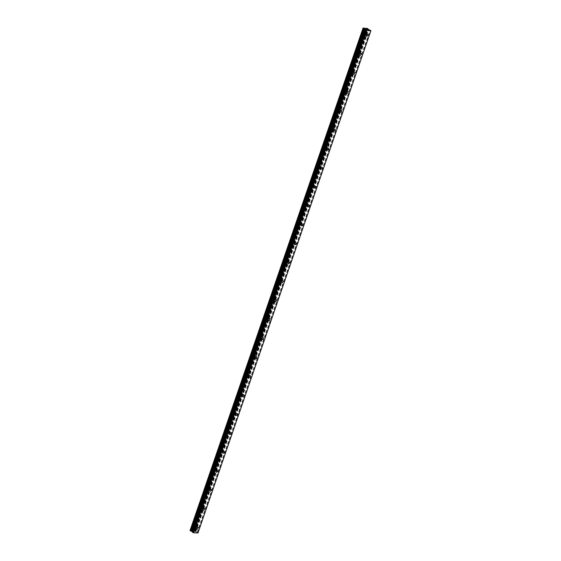 <?xml version="1.0" encoding="UTF-8"?>
<svg xmlns="http://www.w3.org/2000/svg" width="561" height="561" viewBox="0 0 561 561"><rect width="100%" height="100%" fill="white"/><g stroke="black" fill="none" stroke-linecap="round" stroke-linejoin="round"><path stroke-width="0.42" stroke-dasharray="2.81 2.1" d="M365.807 34.095A1.045 0.666 -57.1 0 1 364.517 34.95A1.045 0.666 -57.1 0 1 364.355 34.053A1.045 0.666 -57.1 0 1 365.646 33.197A1.045 0.666 -57.1 0 1 365.807 34.095M362.02 32.804A1.655 1.052 122.9 0 0 362.273 34.228A1.655 1.052 122.9 0 0 364.32 32.868A1.655 1.052 122.9 0 0 364.068 31.451A1.655 1.052 122.9 0 0 362.02 32.804A1.655 1.052 122.9 0 0 362.273 34.221A1.655 1.052 122.9 0 0 364.313 32.868A1.655 1.052 122.9 0 0 364.068 31.451A1.655 1.052 122.9 0 0 362.02 32.804M359.278 53.043A1.045 0.666 -57.1 0 1 357.988 53.905A1.045 0.666 -57.1 0 1 357.827 53.007A1.045 0.666 -57.1 0 1 359.124 52.152A1.045 0.666 -57.1 0 1 359.278 53.043M355.492 51.759A1.655 1.052 122.9 0 0 355.744 53.176A1.655 1.052 122.9 0 0 357.792 51.822A1.655 1.052 122.9 0 0 357.539 50.406A1.655 1.052 122.9 0 0 355.492 51.759A1.655 1.052 122.9 0 0 355.744 53.176A1.655 1.052 122.9 0 0 357.792 51.822A1.655 1.052 122.9 0 0 357.539 50.399A1.655 1.052 122.9 0 0 355.492 51.759M352.757 71.997A1.045 0.666 -57.1 0 1 351.459 72.853A1.045 0.666 -57.1 0 1 351.305 71.955A1.045 0.666 -57.1 0 1 352.596 71.1A1.045 0.666 -57.1 0 1 352.757 71.997M348.97 70.714A1.655 1.052 122.9 0 0 349.223 72.131A1.655 1.052 122.9 0 0 351.27 70.777A1.655 1.052 122.9 0 0 351.018 69.354A1.655 1.052 122.9 0 0 348.97 70.714A1.655 1.052 122.9 0 0 349.215 72.131A1.655 1.052 122.9 0 0 351.263 70.77A1.655 1.052 122.9 0 0 351.011 69.354A1.655 1.052 122.9 0 0 348.963 70.707M346.228 90.952A1.045 0.666 -57.1 0 1 344.938 91.808A1.045 0.666 -57.1 0 1 344.777 90.91A1.045 0.666 -57.1 0 1 346.067 90.055A1.045 0.666 -57.1 0 1 346.228 90.952M342.441 89.662A1.655 1.052 122.9 0 0 342.694 91.085A1.655 1.052 122.9 0 0 344.742 89.725A1.655 1.052 122.9 0 0 344.489 88.308A1.655 1.052 122.9 0 0 342.441 89.662A1.655 1.052 122.9 0 0 342.694 91.078A1.655 1.052 122.9 0 0 344.742 89.725A1.655 1.052 122.9 0 0 344.489 88.308A1.655 1.052 122.9 0 0 342.441 89.662M339.7 109.907A1.045 0.666 -57.1 0 1 338.409 110.762A1.045 0.666 -57.1 0 1 338.248 109.865A1.045 0.666 -57.1 0 1 339.545 109.009A1.045 0.666 -57.1 0 1 339.7 109.907M335.92 108.617A1.655 1.052 122.9 0 0 336.165 110.033A1.655 1.052 122.9 0 0 338.213 108.68A1.655 1.052 122.9 0 0 337.96 107.263A1.655 1.052 122.9 0 0 335.92 108.617M335.913 108.617A1.655 1.052 122.9 0 0 336.165 110.033A1.655 1.052 122.9 0 0 338.213 108.68A1.655 1.052 122.9 0 0 337.96 107.256A1.655 1.052 122.9 0 0 335.913 108.617M333.178 128.855A1.045 0.666 -57.1 0 1 331.888 129.71A1.045 0.666 -57.1 0 1 331.726 128.82A1.045 0.666 -57.1 0 1 333.017 127.957A1.045 0.666 -57.1 0 1 333.178 128.855M329.391 127.571A1.655 1.052 122.9 0 0 329.644 128.988A1.655 1.052 122.9 0 0 331.691 127.635A1.655 1.052 122.9 0 0 331.439 126.211A1.655 1.052 122.9 0 0 329.391 127.571A1.655 1.052 122.9 0 0 329.644 128.988A1.655 1.052 122.9 0 0 331.684 127.628A1.655 1.052 122.9 0 0 331.432 126.211A1.655 1.052 122.9 0 0 329.391 127.571M326.649 147.809A1.045 0.666 -57.1 0 1 325.359 148.665A1.045 0.666 -57.1 0 1 325.198 147.767A1.045 0.666 -57.1 0 1 326.495 146.912A1.045 0.666 -57.1 0 1 326.649 147.809M322.863 146.519A1.655 1.052 122.9 0 0 323.115 147.943A1.655 1.052 122.9 0 0 325.163 146.582A1.655 1.052 122.9 0 0 324.91 145.166A1.655 1.052 122.9 0 0 322.863 146.519A1.655 1.052 122.9 0 0 323.115 147.943A1.655 1.052 122.9 0 0 325.163 146.582A1.655 1.052 122.9 0 0 324.91 145.166A1.655 1.052 122.9 0 0 322.863 146.519M320.128 166.764A1.045 0.666 -57.1 0 1 318.83 167.62A1.045 0.666 -57.1 0 1 318.676 166.722A1.045 0.666 -57.1 0 1 319.966 165.867A1.045 0.666 -57.1 0 1 320.128 166.764M316.341 165.474A1.655 1.052 122.9 0 0 316.593 166.89A1.655 1.052 122.9 0 0 318.634 165.537A1.655 1.052 122.9 0 0 318.389 164.121A1.655 1.052 122.9 0 0 316.341 165.474A1.655 1.052 122.9 0 0 316.586 166.89A1.655 1.052 122.9 0 0 318.634 165.537A1.655 1.052 122.9 0 0 318.382 164.121A1.655 1.052 122.9 0 0 316.334 165.474M313.599 185.712A1.045 0.666 -57.1 0 1 312.309 186.568A1.045 0.666 -57.1 0 1 312.147 185.677A1.045 0.666 -57.1 0 1 313.438 184.821A1.045 0.666 -57.1 0 1 313.599 185.712M309.812 184.429A1.655 1.052 122.9 0 0 310.065 185.845A1.655 1.052 122.9 0 0 312.112 184.492A1.655 1.052 122.9 0 0 311.86 183.068A1.655 1.052 122.9 0 0 309.812 184.429A1.655 1.052 122.9 0 0 310.065 185.845A1.655 1.052 122.9 0 0 312.112 184.492A1.655 1.052 122.9 0 0 311.86 183.068A1.655 1.052 122.9 0 0 309.812 184.429M307.07 204.667A1.045 0.666 -57.1 0 1 305.78 205.522A1.045 0.666 -57.1 0 1 305.619 204.625A1.045 0.666 -57.1 0 1 306.916 203.769A1.045 0.666 -57.1 0 1 307.07 204.667M303.291 203.384A1.655 1.052 122.9 0 0 303.536 204.8A1.655 1.052 122.9 0 0 305.584 203.44A1.655 1.052 122.9 0 0 305.331 202.023A1.655 1.052 122.9 0 0 303.291 203.384M303.284 203.377A1.655 1.052 122.9 0 0 303.536 204.8A1.655 1.052 122.9 0 0 305.584 203.44A1.655 1.052 122.9 0 0 305.331 202.023A1.655 1.052 122.9 0 0 303.284 203.377M300.549 223.622A1.045 0.666 -57.1 0 1 299.251 224.477A1.045 0.666 -57.1 0 1 299.097 223.58A1.045 0.666 -57.1 0 1 300.387 222.724A1.045 0.666 -57.1 0 1 300.549 223.622M296.762 222.331A1.655 1.052 122.9 0 0 297.014 223.755A1.655 1.052 122.9 0 0 299.062 222.394A1.655 1.052 122.9 0 0 298.81 220.978A1.655 1.052 122.9 0 0 296.762 222.331A1.655 1.052 122.9 0 0 297.007 223.748A1.655 1.052 122.9 0 0 299.055 222.394A1.655 1.052 122.9 0 0 298.803 220.978A1.655 1.052 122.9 0 0 296.762 222.331M294.02 242.569A1.045 0.666 -57.1 0 1 292.73 243.432A1.045 0.666 -57.1 0 1 292.569 242.534A1.045 0.666 -57.1 0 1 293.859 241.679A1.045 0.666 -57.1 0 1 294.02 242.569M290.233 241.286A1.655 1.052 122.9 0 0 290.486 242.703A1.655 1.052 122.9 0 0 292.533 241.349A1.655 1.052 122.9 0 0 292.281 239.933A1.655 1.052 122.9 0 0 290.233 241.286A1.655 1.052 122.9 0 0 290.486 242.703A1.655 1.052 122.9 0 0 292.533 241.349A1.655 1.052 122.9 0 0 292.281 239.926A1.655 1.052 122.9 0 0 290.233 241.286M287.498 261.524A1.045 0.666 -57.1 0 1 286.201 262.38A1.045 0.666 -57.1 0 1 286.047 261.482A1.045 0.666 -57.1 0 1 287.337 260.627A1.045 0.666 -57.1 0 1 287.498 261.524M283.712 260.241A1.655 1.052 122.9 0 0 283.964 261.657A1.655 1.052 122.9 0 0 286.005 260.304A1.655 1.052 122.9 0 0 285.752 258.88A1.655 1.052 122.9 0 0 283.712 260.241M283.705 260.234A1.655 1.052 122.9 0 0 283.957 261.657A1.655 1.052 122.9 0 0 286.005 260.297A1.655 1.052 122.9 0 0 285.752 258.88A1.655 1.052 122.9 0 0 283.705 260.234M280.97 280.479A1.045 0.666 -57.1 0 1 279.68 281.334A1.045 0.666 -57.1 0 1 279.518 280.437A1.045 0.666 -57.1 0 1 280.809 279.581A1.045 0.666 -57.1 0 1 280.97 280.479M277.183 279.189A1.655 1.052 122.9 0 0 277.436 280.612A1.655 1.052 122.9 0 0 279.483 279.252A1.655 1.052 122.9 0 0 279.231 277.835A1.655 1.052 122.9 0 0 277.183 279.189A1.655 1.052 122.9 0 0 277.436 280.605A1.655 1.052 122.9 0 0 279.476 279.252A1.655 1.052 122.9 0 0 279.231 277.835A1.655 1.052 122.9 0 0 277.183 279.189M274.441 299.434A1.045 0.666 -57.1 0 1 273.151 300.289A1.045 0.666 -57.1 0 1 272.99 299.392A1.045 0.666 -57.1 0 1 274.287 298.536A1.045 0.666 -57.1 0 1 274.441 299.434M270.654 298.143A1.655 1.052 122.9 0 0 270.907 299.56A1.655 1.052 122.9 0 0 272.955 298.207A1.655 1.052 122.9 0 0 272.702 296.79A1.655 1.052 122.9 0 0 270.654 298.143A1.655 1.052 122.9 0 0 270.907 299.56A1.655 1.052 122.9 0 0 272.955 298.207A1.655 1.052 122.9 0 0 272.702 296.783A1.655 1.052 122.9 0 0 270.654 298.143M267.92 318.382A1.045 0.666 -57.1 0 1 266.622 319.237A1.045 0.666 -57.1 0 1 266.468 318.346A1.045 0.666 -57.1 0 1 267.758 317.484A1.045 0.666 -57.1 0 1 267.92 318.382M264.133 317.098A1.655 1.052 122.9 0 0 264.385 318.515A1.655 1.052 122.9 0 0 266.433 317.161A1.655 1.052 122.9 0 0 266.18 315.738A1.655 1.052 122.9 0 0 264.133 317.098A1.655 1.052 122.9 0 0 264.378 318.515A1.655 1.052 122.9 0 0 266.426 317.154A1.655 1.052 122.9 0 0 266.173 315.738A1.655 1.052 122.9 0 0 264.133 317.091M261.391 337.336A1.045 0.666 -57.1 0 1 260.101 338.192A1.045 0.666 -57.1 0 1 259.939 337.294A1.045 0.666 -57.1 0 1 261.23 336.439A1.045 0.666 -57.1 0 1 261.391 337.336M257.604 336.046A1.655 1.052 122.9 0 0 257.857 337.47A1.655 1.052 122.9 0 0 259.904 336.109A1.655 1.052 122.9 0 0 259.652 334.693A1.655 1.052 122.9 0 0 257.604 336.046A1.655 1.052 122.9 0 0 257.857 337.47A1.655 1.052 122.9 0 0 259.904 336.109A1.655 1.052 122.9 0 0 259.652 334.693A1.655 1.052 122.9 0 0 257.604 336.046M254.862 356.291A1.045 0.666 -57.1 0 1 253.572 357.147A1.045 0.666 -57.1 0 1 253.411 356.249A1.045 0.666 -57.1 0 1 254.708 355.394A1.045 0.666 -57.1 0 1 254.862 356.291M251.083 355.001A1.655 1.052 122.9 0 0 251.335 356.417A1.655 1.052 122.9 0 0 253.376 355.064A1.655 1.052 122.9 0 0 253.123 353.647A1.655 1.052 122.9 0 0 251.083 355.001A1.655 1.052 122.9 0 0 251.328 356.417A1.655 1.052 122.9 0 0 253.376 355.064A1.655 1.052 122.9 0 0 253.123 353.64A1.655 1.052 122.9 0 0 251.076 355.001M248.341 375.239A1.045 0.666 -57.1 0 1 247.05 376.094A1.045 0.666 -57.1 0 1 246.889 375.204A1.045 0.666 -57.1 0 1 248.179 374.348A1.045 0.666 -57.1 0 1 248.341 375.239M244.554 373.956A1.655 1.052 122.9 0 0 244.806 375.372A1.655 1.052 122.9 0 0 246.854 374.019A1.655 1.052 122.9 0 0 246.602 372.595A1.655 1.052 122.9 0 0 244.554 373.956A1.655 1.052 122.9 0 0 244.806 375.372A1.655 1.052 122.9 0 0 246.847 374.019A1.655 1.052 122.9 0 0 246.595 372.595A1.655 1.052 122.9 0 0 244.554 373.956M241.812 394.194A1.045 0.666 -57.1 0 1 240.522 395.049A1.045 0.666 -57.1 0 1 240.36 394.152A1.045 0.666 -57.1 0 1 241.658 393.296A1.045 0.666 -57.1 0 1 241.812 394.194M238.025 392.903A1.655 1.052 122.9 0 0 238.278 394.327A1.655 1.052 122.9 0 0 240.325 392.966A1.655 1.052 122.9 0 0 240.073 391.55A1.655 1.052 122.9 0 0 238.025 392.903A1.655 1.052 122.9 0 0 238.278 394.327A1.655 1.052 122.9 0 0 240.325 392.966A1.655 1.052 122.9 0 0 240.073 391.55A1.655 1.052 122.9 0 0 238.025 392.903M235.29 413.148A1.045 0.666 -57.1 0 1 233.993 414.004A1.045 0.666 -57.1 0 1 233.839 413.106A1.045 0.666 -57.1 0 1 235.129 412.251A1.045 0.666 -57.1 0 1 235.29 413.148M231.504 411.858A1.655 1.052 122.9 0 0 231.756 413.282A1.655 1.052 122.9 0 0 233.797 411.921A1.655 1.052 122.9 0 0 233.551 410.505A1.655 1.052 122.9 0 0 231.504 411.858M231.497 411.858A1.655 1.052 122.9 0 0 231.749 413.275A1.655 1.052 122.9 0 0 233.797 411.921A1.655 1.052 122.9 0 0 233.544 410.505A1.655 1.052 122.9 0 0 231.497 411.858M228.762 432.096A1.045 0.666 -57.1 0 1 227.471 432.959A1.045 0.666 -57.1 0 1 227.31 432.061A1.045 0.666 -57.1 0 1 228.6 431.206A1.045 0.666 -57.1 0 1 228.762 432.096M224.975 430.813A1.655 1.052 122.9 0 0 225.227 432.229A1.655 1.052 122.9 0 0 227.275 430.876A1.655 1.052 122.9 0 0 227.023 429.453A1.655 1.052 122.9 0 0 224.975 430.813A1.655 1.052 122.9 0 0 225.227 432.229A1.655 1.052 122.9 0 0 227.275 430.876A1.655 1.052 122.9 0 0 227.023 429.453A1.655 1.052 122.9 0 0 224.975 430.813M222.233 451.051A1.045 0.666 -57.1 0 1 220.943 451.907A1.045 0.666 -57.1 0 1 220.782 451.009A1.045 0.666 -57.1 0 1 222.079 450.153A1.045 0.666 -57.1 0 1 222.233 451.051M218.453 449.768A1.655 1.052 122.9 0 0 218.699 451.184A1.655 1.052 122.9 0 0 220.746 449.831A1.655 1.052 122.9 0 0 220.494 448.407A1.655 1.052 122.9 0 0 218.453 449.768M218.446 449.761A1.655 1.052 122.9 0 0 218.699 451.184A1.655 1.052 122.9 0 0 220.746 449.824A1.655 1.052 122.9 0 0 220.494 448.407A1.655 1.052 122.9 0 0 218.446 449.761M215.712 470.006A1.045 0.666 -57.1 0 1 214.414 470.861A1.045 0.666 -57.1 0 1 214.26 469.964A1.045 0.666 -57.1 0 1 215.55 469.108A1.045 0.666 -57.1 0 1 215.712 470.006M211.925 468.716A1.655 1.052 122.9 0 0 212.177 470.139A1.655 1.052 122.9 0 0 214.225 468.779A1.655 1.052 122.9 0 0 213.972 467.362A1.655 1.052 122.9 0 0 211.925 468.716A1.655 1.052 122.9 0 0 212.177 470.132A1.655 1.052 122.9 0 0 214.218 468.779A1.655 1.052 122.9 0 0 213.965 467.362A1.655 1.052 122.9 0 0 211.925 468.716M209.183 488.954A1.045 0.666 -57.1 0 1 207.893 489.816A1.045 0.666 -57.1 0 1 207.731 488.919A1.045 0.666 -57.1 0 1 209.022 488.063A1.045 0.666 -57.1 0 1 209.183 488.954M205.396 487.67A1.655 1.052 122.9 0 0 205.649 489.087A1.655 1.052 122.9 0 0 207.696 487.733A1.655 1.052 122.9 0 0 207.444 486.317A1.655 1.052 122.9 0 0 205.396 487.67A1.655 1.052 122.9 0 0 205.649 489.087A1.655 1.052 122.9 0 0 207.696 487.733A1.655 1.052 122.9 0 0 207.444 486.31A1.655 1.052 122.9 0 0 205.396 487.67M202.661 507.908A1.045 0.666 -57.1 0 1 201.364 508.764A1.045 0.666 -57.1 0 1 201.21 507.873A1.045 0.666 -57.1 0 1 202.5 507.011A1.045 0.666 -57.1 0 1 202.661 507.908M198.875 506.625A1.655 1.052 122.9 0 0 199.127 508.042A1.655 1.052 122.9 0 0 201.168 506.688A1.655 1.052 122.9 0 0 200.915 505.265A1.655 1.052 122.9 0 0 198.875 506.625A1.655 1.052 122.9 0 0 199.12 508.042A1.655 1.052 122.9 0 0 201.168 506.681A1.655 1.052 122.9 0 0 200.915 505.265A1.655 1.052 122.9 0 0 198.867 506.618M196.133 526.863A1.045 0.666 -57.1 0 1 194.842 527.719A1.045 0.666 -57.1 0 1 194.681 526.821A1.045 0.666 -57.1 0 1 195.971 525.966A1.045 0.666 -57.1 0 1 196.133 526.863M192.346 525.573A1.655 1.052 122.9 0 0 192.598 526.996A1.655 1.052 122.9 0 0 194.646 525.636A1.655 1.052 122.9 0 0 194.394 524.219A1.655 1.052 122.9 0 0 192.346 525.573A1.655 1.052 122.9 0 0 192.598 526.996A1.655 1.052 122.9 0 0 194.639 525.636A1.655 1.052 122.9 0 0 194.394 524.219A1.655 1.052 122.9 0 0 192.346 525.573M196.553 526.877A1.655 1.052 -57.1 0 1 194.506 528.231A1.655 1.052 -57.1 0 1 194.26 526.814A1.655 1.052 -57.1 0 1 196.301 525.454A1.655 1.052 -57.1 0 1 196.553 526.877M194.849 525.769A1.655 1.052 -57.1 0 1 192.802 527.123A1.655 1.052 -57.1 0 1 192.549 525.706A1.655 1.052 -57.1 0 1 194.597 524.353A1.655 1.052 -57.1 0 1 194.849 525.769M203.082 507.922A1.655 1.052 -57.1 0 1 201.034 509.276A1.655 1.052 -57.1 0 1 200.782 507.859A1.655 1.052 -57.1 0 1 202.83 506.499A1.655 1.052 -57.1 0 1 203.082 507.922M201.371 506.814A1.655 1.052 -57.1 0 1 199.323 508.175A1.655 1.052 -57.1 0 1 199.078 506.751A1.655 1.052 -57.1 0 1 201.119 505.398A1.655 1.052 -57.1 0 1 201.371 506.814M209.611 488.968A1.655 1.052 -57.1 0 1 207.563 490.328A1.655 1.052 -57.1 0 1 207.311 488.904A1.655 1.052 -57.1 0 1 209.358 487.551A1.655 1.052 -57.1 0 1 209.611 488.968M207.9 487.867A1.655 1.052 -57.1 0 1 205.852 489.22A1.655 1.052 -57.1 0 1 205.599 487.804A1.655 1.052 -57.1 0 1 207.647 486.443A1.655 1.052 -57.1 0 1 207.9 487.867M216.132 470.013A1.655 1.052 -57.1 0 1 214.085 471.373A1.655 1.052 -57.1 0 1 213.832 469.95A1.655 1.052 -57.1 0 1 215.88 468.596A1.655 1.052 -57.1 0 1 216.132 470.013M214.428 468.912A1.655 1.052 -57.1 0 1 212.381 470.265A1.655 1.052 -57.1 0 1 212.128 468.849A1.655 1.052 -57.1 0 1 214.176 467.495A1.655 1.052 -57.1 0 1 214.428 468.912M222.661 451.065A1.655 1.052 -57.1 0 1 220.613 452.418A1.655 1.052 -57.1 0 1 220.361 451.002A1.655 1.052 -57.1 0 1 222.408 449.642A1.655 1.052 -57.1 0 1 222.661 451.065M220.95 449.957A1.655 1.052 -57.1 0 1 218.902 451.317A1.655 1.052 -57.1 0 1 218.65 449.894A1.655 1.052 -57.1 0 1 220.697 448.541A1.655 1.052 -57.1 0 1 220.95 449.957M229.183 432.11A1.655 1.052 -57.1 0 1 227.142 433.464A1.655 1.052 -57.1 0 1 226.889 432.047A1.655 1.052 -57.1 0 1 228.93 430.694A1.655 1.052 -57.1 0 1 229.183 432.11M227.478 431.009A1.655 1.052 -57.1 0 1 225.431 432.363A1.655 1.052 -57.1 0 1 225.178 430.946A1.655 1.052 -57.1 0 1 227.226 429.586A1.655 1.052 -57.1 0 1 227.478 431.009M235.711 413.155A1.655 1.052 -57.1 0 1 233.664 414.516A1.655 1.052 -57.1 0 1 233.411 413.092A1.655 1.052 -57.1 0 1 235.459 411.739A1.655 1.052 -57.1 0 1 235.711 413.155M234 412.055A1.655 1.052 -57.1 0 1 231.959 413.408A1.655 1.052 -57.1 0 1 231.707 411.991A1.655 1.052 -57.1 0 1 233.748 410.631A1.655 1.052 -57.1 0 1 234 412.055M242.24 394.208A1.655 1.052 -57.1 0 1 240.192 395.561A1.655 1.052 -57.1 0 1 239.94 394.145A1.655 1.052 -57.1 0 1 241.987 392.784A1.655 1.052 -57.1 0 1 242.24 394.208M240.529 393.1A1.655 1.052 -57.1 0 1 238.481 394.46A1.655 1.052 -57.1 0 1 238.229 393.037A1.655 1.052 -57.1 0 1 240.276 391.683A1.655 1.052 -57.1 0 1 240.529 393.1M248.761 375.253A1.655 1.052 -57.1 0 1 246.714 376.606A1.655 1.052 -57.1 0 1 246.461 375.19A1.655 1.052 -57.1 0 1 248.509 373.836A1.655 1.052 -57.1 0 1 248.761 375.253M247.057 374.145A1.655 1.052 -57.1 0 1 245.01 375.505A1.655 1.052 -57.1 0 1 244.757 374.082A1.655 1.052 -57.1 0 1 246.805 372.728A1.655 1.052 -57.1 0 1 247.057 374.145M255.29 356.298A1.655 1.052 -57.1 0 1 253.242 357.659A1.655 1.052 -57.1 0 1 252.99 356.235A1.655 1.052 -57.1 0 1 255.038 354.882A1.655 1.052 -57.1 0 1 255.29 356.298M253.579 355.197A1.655 1.052 -57.1 0 1 251.531 356.551A1.655 1.052 -57.1 0 1 251.279 355.134A1.655 1.052 -57.1 0 1 253.327 353.774A1.655 1.052 -57.1 0 1 253.579 355.197M261.812 337.35A1.655 1.052 -57.1 0 1 259.771 338.704A1.655 1.052 -57.1 0 1 259.519 337.287A1.655 1.052 -57.1 0 1 261.566 335.927A1.655 1.052 -57.1 0 1 261.812 337.35M260.108 336.242A1.655 1.052 -57.1 0 1 258.06 337.596A1.655 1.052 -57.1 0 1 257.808 336.179A1.655 1.052 -57.1 0 1 259.855 334.826A1.655 1.052 -57.1 0 1 260.108 336.242M268.34 318.396A1.655 1.052 -57.1 0 1 266.293 319.749A1.655 1.052 -57.1 0 1 266.04 318.332A1.655 1.052 -57.1 0 1 268.088 316.979A1.655 1.052 -57.1 0 1 268.34 318.396M266.629 317.288A1.655 1.052 -57.1 0 1 264.589 318.648A1.655 1.052 -57.1 0 1 264.336 317.224A1.655 1.052 -57.1 0 1 266.384 315.871A1.655 1.052 -57.1 0 1 266.629 317.288M274.869 299.441A1.655 1.052 -57.1 0 1 272.821 300.801A1.655 1.052 -57.1 0 1 272.569 299.378A1.655 1.052 -57.1 0 1 274.617 298.024A1.655 1.052 -57.1 0 1 274.869 299.441M273.158 298.34A1.655 1.052 -57.1 0 1 271.11 299.693A1.655 1.052 -57.1 0 1 270.858 298.277A1.655 1.052 -57.1 0 1 272.905 296.916A1.655 1.052 -57.1 0 1 273.158 298.34M281.391 280.486A1.655 1.052 -57.1 0 1 279.343 281.846A1.655 1.052 -57.1 0 1 279.098 280.423A1.655 1.052 -57.1 0 1 281.138 279.069A1.655 1.052 -57.1 0 1 281.391 280.486M279.687 279.385A1.655 1.052 -57.1 0 1 277.639 280.738A1.655 1.052 -57.1 0 1 277.386 279.322A1.655 1.052 -57.1 0 1 279.434 277.968A1.655 1.052 -57.1 0 1 279.687 279.385M287.919 261.538A1.655 1.052 -57.1 0 1 285.872 262.892A1.655 1.052 -57.1 0 1 285.619 261.475A1.655 1.052 -57.1 0 1 287.667 260.115A1.655 1.052 -57.1 0 1 287.919 261.538M286.208 260.43A1.655 1.052 -57.1 0 1 284.161 261.791A1.655 1.052 -57.1 0 1 283.915 260.367A1.655 1.052 -57.1 0 1 285.956 259.014A1.655 1.052 -57.1 0 1 286.208 260.43M294.441 242.583A1.655 1.052 -57.1 0 1 292.4 243.937A1.655 1.052 -57.1 0 1 292.148 242.52A1.655 1.052 -57.1 0 1 294.195 241.167A1.655 1.052 -57.1 0 1 294.441 242.583M292.737 241.482A1.655 1.052 -57.1 0 1 290.689 242.836A1.655 1.052 -57.1 0 1 290.437 241.419A1.655 1.052 -57.1 0 1 292.484 240.059A1.655 1.052 -57.1 0 1 292.737 241.482M300.969 223.629A1.655 1.052 -57.1 0 1 298.922 224.989A1.655 1.052 -57.1 0 1 298.669 223.566A1.655 1.052 -57.1 0 1 300.717 222.212A1.655 1.052 -57.1 0 1 300.969 223.629M299.258 222.528A1.655 1.052 -57.1 0 1 297.218 223.881A1.655 1.052 -57.1 0 1 296.965 222.465A1.655 1.052 -57.1 0 1 299.013 221.104A1.655 1.052 -57.1 0 1 299.258 222.528M307.498 204.681A1.655 1.052 -57.1 0 1 305.45 206.034A1.655 1.052 -57.1 0 1 305.198 204.618A1.655 1.052 -57.1 0 1 307.246 203.257A1.655 1.052 -57.1 0 1 307.498 204.681M305.787 203.573A1.655 1.052 -57.1 0 1 303.739 204.933A1.655 1.052 -57.1 0 1 303.487 203.51A1.655 1.052 -57.1 0 1 305.535 202.156A1.655 1.052 -57.1 0 1 305.787 203.573M314.02 185.726A1.655 1.052 -57.1 0 1 311.979 187.079A1.655 1.052 -57.1 0 1 311.727 185.663A1.655 1.052 -57.1 0 1 313.767 184.31A1.655 1.052 -57.1 0 1 314.02 185.726M312.316 184.618A1.655 1.052 -57.1 0 1 310.268 185.979A1.655 1.052 -57.1 0 1 310.016 184.555A1.655 1.052 -57.1 0 1 312.063 183.202A1.655 1.052 -57.1 0 1 312.316 184.618M320.548 166.771A1.655 1.052 -57.1 0 1 318.501 168.132A1.655 1.052 -57.1 0 1 318.248 166.708A1.655 1.052 -57.1 0 1 320.296 165.355A1.655 1.052 -57.1 0 1 320.548 166.771M318.837 165.67A1.655 1.052 -57.1 0 1 316.797 167.024A1.655 1.052 -57.1 0 1 316.544 165.607A1.655 1.052 -57.1 0 1 318.585 164.247A1.655 1.052 -57.1 0 1 318.837 165.67M327.077 147.824A1.655 1.052 -57.1 0 1 325.029 149.177A1.655 1.052 -57.1 0 1 324.777 147.76A1.655 1.052 -57.1 0 1 326.825 146.4A1.655 1.052 -57.1 0 1 327.077 147.824M325.366 146.716A1.655 1.052 -57.1 0 1 323.318 148.069A1.655 1.052 -57.1 0 1 323.066 146.652A1.655 1.052 -57.1 0 1 325.114 145.299A1.655 1.052 -57.1 0 1 325.366 146.716M333.599 128.869A1.655 1.052 -57.1 0 1 331.551 130.222A1.655 1.052 -57.1 0 1 331.299 128.806A1.655 1.052 -57.1 0 1 333.346 127.452A1.655 1.052 -57.1 0 1 333.599 128.869M331.895 127.761A1.655 1.052 -57.1 0 1 329.847 129.121A1.655 1.052 -57.1 0 1 329.595 127.698A1.655 1.052 -57.1 0 1 331.642 126.344A1.655 1.052 -57.1 0 1 331.895 127.761M340.127 109.914A1.655 1.052 -57.1 0 1 338.08 111.274A1.655 1.052 -57.1 0 1 337.827 109.851A1.655 1.052 -57.1 0 1 339.875 108.497A1.655 1.052 -57.1 0 1 340.127 109.914M338.416 108.813A1.655 1.052 -57.1 0 1 336.369 110.166A1.655 1.052 -57.1 0 1 336.116 108.75A1.655 1.052 -57.1 0 1 338.164 107.389A1.655 1.052 -57.1 0 1 338.416 108.813M346.649 90.959A1.655 1.052 -57.1 0 1 344.608 92.32A1.655 1.052 -57.1 0 1 344.356 90.903A1.655 1.052 -57.1 0 1 346.396 89.543A1.655 1.052 -57.1 0 1 346.649 90.959M344.945 89.858A1.655 1.052 -57.1 0 1 342.897 91.212A1.655 1.052 -57.1 0 1 342.645 89.795A1.655 1.052 -57.1 0 1 344.692 88.442A1.655 1.052 -57.1 0 1 344.945 89.858M353.178 72.011A1.655 1.052 -57.1 0 1 351.13 73.365A1.655 1.052 -57.1 0 1 350.877 71.948A1.655 1.052 -57.1 0 1 352.925 70.588A1.655 1.052 -57.1 0 1 353.178 72.011M351.466 70.903A1.655 1.052 -57.1 0 1 349.426 72.264A1.655 1.052 -57.1 0 1 349.173 70.84A1.655 1.052 -57.1 0 1 351.214 69.487A1.655 1.052 -57.1 0 1 351.466 70.903M359.706 53.057A1.655 1.052 -57.1 0 1 357.659 54.41A1.655 1.052 -57.1 0 1 357.406 52.993A1.655 1.052 -57.1 0 1 359.454 51.64A1.655 1.052 -57.1 0 1 359.706 53.057M357.995 51.956A1.655 1.052 -57.1 0 1 355.947 53.309A1.655 1.052 -57.1 0 1 355.695 51.893A1.655 1.052 -57.1 0 1 357.743 50.532A1.655 1.052 -57.1 0 1 357.995 51.956M366.228 34.102A1.655 1.052 -57.1 0 1 364.18 35.462A1.655 1.052 -57.1 0 1 363.935 34.039A1.655 1.052 -57.1 0 1 365.975 32.685A1.655 1.052 -57.1 0 1 366.228 34.102M364.524 33.001A1.655 1.052 -57.1 0 1 362.476 34.354A1.655 1.052 -57.1 0 1 362.224 32.938A1.655 1.052 -57.1 0 1 364.271 31.584A1.655 1.052 -57.1 0 1 364.524 33.001M194.064 531.414L193.636 531.4L194.064 531.414M194.73 531.849L194.309 531.835L194.73 531.849M194.358 531.87L193.587 531.372L194.358 531.87M193.377 531.646L193.91 531.828L193.377 531.639M193.91 531.828L193.454 531.814L193.91 531.828M193.503 531.849L192.949 531.407L193.503 531.849M190.116 530.292L193.797 530.454L366.733 28.204M197.977 532.95L193.797 530.454M195.2 531.085L368.17 28.8M367.013 29.621L365.758 29.109M366.298 29.151L365.87 29.144M367.609 29.635L366.88 29.2M193.608 530.39L366.55 28.148M193.924 530.503L366.866 28.26M195.172 531.309L368.107 29.06M195.193 531.358L368.135 29.109L195.2 531.351M197.998 532.81L370.933 30.567M190.102 530.615L363.037 28.373M194.66 530.741L367.595 28.499M194.751 530.762L367.693 28.52M194.835 530.79L367.771 28.548M194.948 530.846L367.89 28.597M195.186 530.994L368.128 28.751M195.186 531.456L368.121 29.214M195.27 531.562L368.205 29.312M195.621 531.786L368.556 29.544M195.852 531.891L368.787 29.649M197.163 532.319L370.106 30.077M197.395 532.424L370.33 30.182M366.536 36.262L364.517 34.95M360.015 55.209L357.988 53.905M353.486 74.164L351.459 72.853M346.964 93.119L344.938 91.808M340.436 112.067L338.409 110.762M333.907 131.022L331.888 129.71M327.386 149.976L325.359 148.665M320.857 168.931L318.83 167.62M314.335 187.879L312.309 186.568M307.807 206.834L305.78 205.522M301.278 225.788L299.251 224.477M294.756 244.736L292.73 243.432M288.228 263.691L286.201 262.38M281.699 282.646L279.68 281.334M275.178 301.594L273.151 300.289M268.649 320.548L266.622 319.237M262.127 339.503L260.101 338.192M255.599 358.458L253.572 357.147M249.07 377.406L247.05 376.094M242.548 396.361L240.522 395.049M236.02 415.315L233.993 414.004M229.498 434.263L227.471 432.959M222.969 453.218L220.943 451.907M216.441 472.173L214.414 470.861M209.919 491.12L207.893 489.816M203.391 510.075L201.364 508.764M196.862 529.03L194.842 527.719M194.506 528.231L192.802 527.123M201.034 509.276L199.323 508.175M207.563 490.328L205.852 489.22M214.085 471.373L212.381 470.265M220.613 452.418L218.902 451.317M227.142 433.464L225.431 432.363M233.664 414.516L231.959 413.408M240.192 395.561L238.481 394.46M246.714 376.606L245.01 375.505M253.242 357.659L251.531 356.551M259.771 338.704L258.06 337.596M266.293 319.749L264.589 318.648M272.821 300.801L271.11 299.693M279.343 281.846L277.639 280.738M285.872 262.892L284.161 261.791M292.4 243.937L290.689 242.836M298.922 224.989L297.218 223.881M305.45 206.034L303.739 204.933M311.979 187.079L310.268 185.979M318.501 168.132L316.797 167.024M325.029 149.177L323.318 148.069M331.551 130.222L329.847 129.121M338.08 111.274L336.369 110.166M344.608 92.32L342.897 91.212M351.13 73.365L349.426 72.264M357.659 54.41L355.947 53.309M364.18 35.462L362.476 34.354M365.975 32.685L364.271 31.584M359.454 51.64L357.743 50.532M352.925 70.588L351.214 69.487M346.396 89.543L344.692 88.442M339.875 108.497L338.164 107.389M333.346 127.452L331.642 126.344M326.825 146.4L325.114 145.299M320.296 165.355L318.585 164.247M313.767 184.31L312.063 183.202M307.246 203.257L305.535 202.156M300.717 222.212L299.013 221.104M294.195 241.167L292.484 240.059M287.667 260.115L285.956 259.014M281.138 279.069L279.434 277.968M274.617 298.024L272.905 296.916M268.088 316.979L266.384 315.871M261.566 335.927L259.855 334.826M255.038 354.882L253.327 353.774M248.509 373.836L246.805 372.728M241.987 392.784L240.276 391.683M235.459 411.739L233.748 410.631M228.93 430.694L227.226 429.586M222.408 449.642L220.697 448.541M215.88 468.596L214.176 467.495M209.358 487.551L207.647 486.443M202.83 506.499L201.119 505.398M196.301 525.454L194.597 524.353M197.998 527.277L195.971 525.966M204.527 508.322L202.5 507.011M211.048 489.367L209.022 488.063M217.577 470.42L215.55 469.108M224.105 451.465L222.079 450.153M230.627 432.51L228.6 431.206M237.156 413.562L235.129 412.251M243.677 394.607L241.658 393.296M250.206 375.653L248.179 374.348M256.735 356.705L254.708 355.394M263.256 337.75L261.23 336.439M269.785 318.795L267.758 317.484M276.307 299.84L274.287 298.536M282.835 280.893L280.809 279.581M289.364 261.938L287.337 260.627M295.885 242.983L293.859 241.679M302.414 224.035L300.387 222.724M308.943 205.081L306.916 203.769M315.464 186.126L313.438 184.821M321.993 167.178L319.966 165.867M328.515 148.223L326.495 146.912M335.043 129.268L333.017 127.957M341.572 110.321L339.545 109.009M348.093 91.366L346.067 90.055M354.622 72.411L352.596 71.1M361.144 53.456L359.124 52.152M367.672 34.509L365.646 33.197M190.228 530.559L363.163 28.309M195.228 531.071L368.093 29.046M195.074 531.148L368.009 28.906"/><path stroke-width="0.84" d="M367.834 35.406A1.045 0.666 -57.1 0 1 366.536 36.262A1.045 0.666 -57.1 0 1 366.382 35.364A1.045 0.666 -57.1 0 1 367.672 34.509A1.045 0.666 -57.1 0 1 367.834 35.406M361.305 54.354A1.045 0.666 -57.1 0 1 360.015 55.209A1.045 0.666 -57.1 0 1 359.853 54.319A1.045 0.666 -57.1 0 1 361.144 53.456A1.045 0.666 -57.1 0 1 361.305 54.354M354.783 73.309A1.045 0.666 -57.1 0 1 353.486 74.164A1.045 0.666 -57.1 0 1 353.332 73.267A1.045 0.666 -57.1 0 1 354.622 72.411A1.045 0.666 -57.1 0 1 354.783 73.309M348.255 92.263A1.045 0.666 -57.1 0 1 346.964 93.119A1.045 0.666 -57.1 0 1 346.803 92.221A1.045 0.666 -57.1 0 1 348.093 91.366A1.045 0.666 -57.1 0 1 348.255 92.263M341.726 111.211A1.045 0.666 -57.1 0 1 340.436 112.067A1.045 0.666 -57.1 0 1 340.275 111.176A1.045 0.666 -57.1 0 1 341.572 110.321A1.045 0.666 -57.1 0 1 341.726 111.211M335.205 130.166A1.045 0.666 -57.1 0 1 333.907 131.022A1.045 0.666 -57.1 0 1 333.753 130.124A1.045 0.666 -57.1 0 1 335.043 129.268A1.045 0.666 -57.1 0 1 335.205 130.166M328.676 149.121A1.045 0.666 -57.1 0 1 327.386 149.976A1.045 0.666 -57.1 0 1 327.224 149.079A1.045 0.666 -57.1 0 1 328.515 148.223A1.045 0.666 -57.1 0 1 328.676 149.121M322.147 168.069A1.045 0.666 -57.1 0 1 320.857 168.931A1.045 0.666 -57.1 0 1 320.696 168.034A1.045 0.666 -57.1 0 1 321.993 167.178A1.045 0.666 -57.1 0 1 322.147 168.069M315.626 187.023A1.045 0.666 -57.1 0 1 314.335 187.879A1.045 0.666 -57.1 0 1 314.174 186.981A1.045 0.666 -57.1 0 1 315.464 186.126A1.045 0.666 -57.1 0 1 315.626 187.023M309.097 205.978A1.045 0.666 -57.1 0 1 307.807 206.834A1.045 0.666 -57.1 0 1 307.645 205.936A1.045 0.666 -57.1 0 1 308.943 205.081A1.045 0.666 -57.1 0 1 309.097 205.978M302.575 224.926A1.045 0.666 -57.1 0 1 301.278 225.788A1.045 0.666 -57.1 0 1 301.124 224.891A1.045 0.666 -57.1 0 1 302.414 224.035A1.045 0.666 -57.1 0 1 302.575 224.926M296.047 243.881A1.045 0.666 -57.1 0 1 294.756 244.736A1.045 0.666 -57.1 0 1 294.595 243.846A1.045 0.666 -57.1 0 1 295.885 242.983A1.045 0.666 -57.1 0 1 296.047 243.881M289.518 262.836A1.045 0.666 -57.1 0 1 288.228 263.691A1.045 0.666 -57.1 0 1 288.066 262.793A1.045 0.666 -57.1 0 1 289.364 261.938A1.045 0.666 -57.1 0 1 289.518 262.836M282.996 281.79A1.045 0.666 -57.1 0 1 281.699 282.646A1.045 0.666 -57.1 0 1 281.545 281.748A1.045 0.666 -57.1 0 1 282.835 280.893A1.045 0.666 -57.1 0 1 282.996 281.79M276.468 300.738A1.045 0.666 -57.1 0 1 275.178 301.594A1.045 0.666 -57.1 0 1 275.016 300.703A1.045 0.666 -57.1 0 1 276.307 299.84A1.045 0.666 -57.1 0 1 276.468 300.738M269.946 319.693A1.045 0.666 -57.1 0 1 268.649 320.548A1.045 0.666 -57.1 0 1 268.495 319.651A1.045 0.666 -57.1 0 1 269.785 318.795A1.045 0.666 -57.1 0 1 269.946 319.693M263.418 338.648A1.045 0.666 -57.1 0 1 262.127 339.503A1.045 0.666 -57.1 0 1 261.966 338.606A1.045 0.666 -57.1 0 1 263.256 337.75A1.045 0.666 -57.1 0 1 263.418 338.648M256.889 357.595A1.045 0.666 -57.1 0 1 255.599 358.458A1.045 0.666 -57.1 0 1 255.437 357.56A1.045 0.666 -57.1 0 1 256.735 356.705A1.045 0.666 -57.1 0 1 256.889 357.595M250.367 376.55A1.045 0.666 -57.1 0 1 249.07 377.406A1.045 0.666 -57.1 0 1 248.916 376.508A1.045 0.666 -57.1 0 1 250.206 375.653A1.045 0.666 -57.1 0 1 250.367 376.55M243.839 395.505A1.045 0.666 -57.1 0 1 242.548 396.361A1.045 0.666 -57.1 0 1 242.387 395.463A1.045 0.666 -57.1 0 1 243.677 394.607A1.045 0.666 -57.1 0 1 243.839 395.505M237.31 414.453A1.045 0.666 -57.1 0 1 236.02 415.315A1.045 0.666 -57.1 0 1 235.858 414.418A1.045 0.666 -57.1 0 1 237.156 413.562A1.045 0.666 -57.1 0 1 237.31 414.453M230.788 433.408A1.045 0.666 -57.1 0 1 229.498 434.263A1.045 0.666 -57.1 0 1 229.337 433.373A1.045 0.666 -57.1 0 1 230.627 432.51A1.045 0.666 -57.1 0 1 230.788 433.408M224.26 452.362A1.045 0.666 -57.1 0 1 222.969 453.218A1.045 0.666 -57.1 0 1 222.808 452.32A1.045 0.666 -57.1 0 1 224.105 451.465A1.045 0.666 -57.1 0 1 224.26 452.362M217.738 471.317A1.045 0.666 -57.1 0 1 216.441 472.173A1.045 0.666 -57.1 0 1 216.287 471.275A1.045 0.666 -57.1 0 1 217.577 470.42A1.045 0.666 -57.1 0 1 217.738 471.317M211.209 490.265A1.045 0.666 -57.1 0 1 209.919 491.12A1.045 0.666 -57.1 0 1 209.758 490.23A1.045 0.666 -57.1 0 1 211.048 489.367A1.045 0.666 -57.1 0 1 211.209 490.265M204.681 509.22A1.045 0.666 -57.1 0 1 203.391 510.075A1.045 0.666 -57.1 0 1 203.229 509.178A1.045 0.666 -57.1 0 1 204.527 508.322A1.045 0.666 -57.1 0 1 204.681 509.22M198.159 528.174A1.045 0.666 -57.1 0 1 196.862 529.03A1.045 0.666 -57.1 0 1 196.708 528.132A1.045 0.666 -57.1 0 1 197.998 527.277A1.045 0.666 -57.1 0 1 198.159 528.174M370.912 30.708L197.977 532.95L193.622 532.831L192.556 532.291L365.499 30.049L365.365 29.453L363.29 28.618L363.051 28.05L367.693 28.52L368.205 29.312L370.912 30.708L366.557 30.589L365.499 30.049M190.067 530.657L363.009 28.387L190.074 530.636L192.43 531.702L192.556 532.291M190.144 530.411L363.065 28.155M363.051 28.05L190.13 530.397M365.87 29.137L366.298 29.151M366.536 29.572L366.964 29.586L366.536 29.572M367.013 29.621L365.765 29.109M366.817 29.2L367.609 29.635L366.838 29.137M367.609 29.635L366.88 29.2M363.037 28.113L190.109 530.348L363.037 28.113M193.159 532.677L366.095 30.434M193.622 532.831L366.557 30.589M191.504 531.253L364.44 29.011M191.378 531.204L364.313 28.962M192.472 532.193L365.407 29.943M192.514 531.8L365.456 29.558M192.43 531.702L365.365 29.453M192.079 531.47L365.015 29.228M191.848 531.365L364.783 29.123M190.635 530.965L363.57 28.716M190.544 530.944L363.479 28.695M190.467 530.916L363.402 28.674M190.347 530.867L363.29 28.618M190.116 530.713L363.051 28.464M190.074 530.636L363.009 28.387"/></g></svg>
